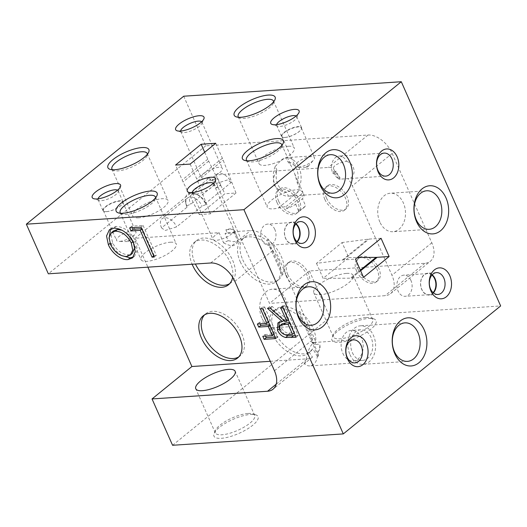 <?xml version="1.0" encoding="UTF-8"?>
<svg xmlns="http://www.w3.org/2000/svg" width="527" height="527" viewBox="0 0 527 527"><rect width="100%" height="100%" fill="white"/><g stroke="black" fill="none" stroke-linecap="round" stroke-linejoin="round"><path stroke-width="0.4" stroke-dasharray="2.63 1.98" d="M278.658 201.215A14.815 9.183 50.9 0 1 279.587 189.035A14.815 9.183 50.9 0 1 299.217 199.845A14.815 9.183 50.9 0 1 298.282 212.025A14.815 9.183 50.9 0 1 278.658 201.215M277.011 202.552A14.815 9.183 50.9 0 1 277.946 190.372A14.815 9.183 50.9 0 1 297.577 201.182A14.815 9.183 50.9 0 1 296.642 213.363A14.815 9.183 50.9 0 1 277.011 202.552M326.476 198.033A14.815 9.183 50.9 0 1 327.412 185.847A14.815 9.183 50.9 0 1 347.043 196.663A14.815 9.183 50.9 0 1 346.107 208.844A14.815 9.183 50.9 0 1 326.476 198.033M324.83 199.364A14.815 9.183 50.9 0 1 325.765 187.184A14.815 9.183 50.9 0 1 345.396 198A14.815 9.183 50.9 0 1 344.46 210.181A14.815 9.183 50.9 0 1 324.83 199.364M287.735 274.481A14.815 9.183 50.9 0 1 288.664 262.301A14.815 9.183 50.9 0 1 308.295 273.111A14.815 9.183 50.9 0 1 307.366 285.291A14.815 9.183 50.9 0 1 287.735 274.481M286.089 275.812A14.815 9.183 50.9 0 1 287.024 263.632A14.815 9.183 50.9 0 1 306.655 274.448A14.815 9.183 50.9 0 1 305.719 286.629A14.815 9.183 50.9 0 1 286.089 275.812M358.274 269.778A14.815 9.183 50.9 0 1 359.203 257.598A14.815 9.183 50.9 0 1 378.834 268.408A14.815 9.183 50.9 0 1 377.905 280.588A14.815 9.183 50.9 0 1 358.274 269.778M356.627 271.115A14.815 9.183 50.9 0 1 357.563 258.935A14.815 9.183 50.9 0 1 377.194 269.745A14.815 9.183 50.9 0 1 376.258 281.925A14.815 9.183 50.9 0 1 356.627 271.115M246.86 160.788A19.295 6.087 -23.9 0 0 248.27 161.598A19.295 6.087 -23.9 0 0 252.341 161.927A19.295 6.087 -23.9 0 0 281.55 146.849A19.295 6.087 -23.9 0 0 281.899 145.261M303.065 192.783L300.443 190.01A19.295 6.087 -23.9 0 0 296.635 189.753A19.295 6.087 -23.9 0 0 276.431 196.815A19.295 6.087 -23.9 0 0 267.248 207.131A19.295 6.087 -23.9 0 0 273.138 208.863A19.295 6.087 -23.9 0 0 278.302 208.013L286.181 206.518L286.668 208.758A19.295 6.087 -23.9 0 0 295.634 204.259L302.452 198.712A19.295 6.087 -23.9 0 0 303.947 194.707L303.071 192.783L286.181 206.518M349.981 354.638A19.295 13.867 86.2 0 0 363.017 364.335A19.295 13.867 86.2 0 0 373.478 335.528A19.295 13.867 86.2 0 0 360.448 325.824A19.295 13.867 86.2 0 0 349.981 354.638M342.833 353.307A15.336 11.021 86.2 0 0 353.189 361.021A15.336 11.021 86.2 0 0 361.502 338.123A15.336 11.021 86.2 0 0 351.147 330.416A15.336 11.021 86.2 0 0 342.833 353.307M352.398 352.675A15.336 11.021 86.2 0 0 362.754 360.382A15.336 11.021 86.2 0 0 371.067 337.491A15.336 11.021 86.2 0 0 360.712 329.783A15.336 11.021 86.2 0 0 352.398 352.675M277.004 170.445L275.226 166.433A19.295 13.867 86.2 0 0 275.463 186.472A19.295 13.867 86.2 0 0 288.407 196.176L286.629 192.164C281.174 191.815 277.004 189.345 274.112 184.76C272.782 179.852 273.75 175.083 277.004 170.445A15.336 11.021 86.2 0 0 277.874 184.509A15.336 11.021 86.2 0 0 286.629 192.164M299.198 187.401A19.295 13.867 86.2 0 0 298.961 167.362A19.295 13.867 86.2 0 0 286.016 157.659L287.795 161.67L291.174 165.86L294.745 173.923L297.419 183.389L299.198 187.401C299.04 189.951 298.018 192.006 296.128 193.561C294.211 195.095 291.642 195.972 288.407 196.176L332.972 193.211M297.419 183.389A15.336 11.021 86.2 0 0 296.549 169.325A15.336 11.021 86.2 0 0 287.795 161.67M112.363 169.753A19.295 6.087 -23.9 0 0 113.773 170.557A19.295 6.087 -23.9 0 0 117.844 170.886A19.295 6.087 -23.9 0 0 147.053 155.808A19.295 6.087 -23.9 0 0 147.402 154.22M138.641 217.822A19.295 6.087 156.1 0 1 132.751 216.09A19.295 6.087 156.1 0 1 141.934 205.774A19.295 6.087 156.1 0 1 162.138 198.712A19.295 6.087 156.1 0 1 168.034 200.451A19.295 6.087 156.1 0 1 158.851 210.76A19.295 6.087 156.1 0 1 138.641 217.822M270.259 361.305L307.393 358.828A22.397 13.88 -129.1 0 0 312.498 357.089L309.224 352.286L312.827 348.802L317.241 356.338M312.498 357.089L304.395 363.597A11.541 8.294 86.2 0 0 309.863 365.903A11.541 8.294 86.2 0 0 317.346 356.305M232.631 277.235A27.22 16.871 -129.1 0 0 230.2 262.4A27.22 16.871 -129.1 0 0 194.134 242.539A27.22 16.871 -129.1 0 0 192.124 264.231M229.64 283.684A27.22 16.871 -129.1 0 0 230.958 282.775A27.22 16.871 -129.1 0 0 232.67 260.397A27.22 16.871 -129.1 0 0 196.604 240.536A27.22 16.871 -129.1 0 0 194.891 262.914A27.22 16.871 -129.1 0 0 195.398 264.014M238.724 356.944A27.22 16.871 -129.1 0 0 240.035 356.035A27.22 16.871 -129.1 0 0 241.748 333.657A27.22 16.871 -129.1 0 0 205.682 313.796A27.22 16.871 -129.1 0 0 204.522 314.896M240.24 261.735A27.22 16.871 -129.1 0 0 276.306 281.596A27.22 16.871 -129.1 0 0 278.019 259.218A27.22 16.871 -129.1 0 0 241.952 239.357A27.22 16.871 -129.1 0 0 240.24 261.735M242.71 259.725A27.22 16.871 -129.1 0 0 278.776 279.587A27.22 16.871 -129.1 0 0 282.136 274.89L282.953 274.224A27.22 16.871 -129.1 0 0 281.306 256.544A27.22 16.871 -129.1 0 0 267.63 239.66L266.814 240.325A27.22 16.871 -129.1 0 0 244.423 237.348A27.22 16.871 -129.1 0 0 242.71 259.725M318.262 356.245A11.541 8.294 86.2 0 0 318.11 352.214L320.179 348.4L319.803 344.184L315.238 344.487L312.524 342.603A27.22 16.871 -129.1 0 0 309.817 330.969A27.22 16.871 -129.1 0 0 273.75 311.108A27.22 16.871 -129.1 0 0 272.037 333.486A27.22 16.871 -129.1 0 0 308.104 353.347A27.22 16.871 -129.1 0 0 309.224 352.286M315.238 344.487A27.22 16.871 -129.1 0 0 313.104 328.295A27.22 16.871 -129.1 0 0 299.428 311.411L298.611 312.076A27.22 16.871 -129.1 0 0 276.22 309.099A27.22 16.871 -129.1 0 0 274.508 331.476A27.22 16.871 -129.1 0 0 310.574 351.338A27.22 16.871 -129.1 0 0 312.827 348.802M312.524 342.603L315.765 342.385A22.397 13.88 -129.1 0 0 314.323 338.36L274.712 248.975A22.397 13.88 -129.1 0 0 250.556 230.576L233.672 231.702A11.541 3.643 156.1 0 1 216.439 240.272A11.541 3.643 156.1 0 1 212.915 239.232A11.541 3.643 156.1 0 1 219.087 232.67L135.07 238.27L147.883 267.176M304.395 363.597L306.121 359.829C307.142 354.454 309.705 342.649 315.765 342.385M317.294 356.298L318.229 356.232M316.483 263.362L323.13 278.368L348.722 257.551L342.076 242.552L316.483 263.362L342.379 260.009A34.459 21.357 50.9 0 1 343.499 259.903L355.455 259.106M363.538 277.34L351.581 278.137A34.459 21.357 50.9 0 1 350.429 278.177L323.13 278.368M233.672 231.702L238.171 241.867A11.541 3.643 -23.9 0 0 238.527 240.042A11.541 3.643 -23.9 0 0 238.507 240.002L235.345 232.862A11.541 3.643 -23.9 0 0 234.785 232.288L233.441 229.265A11.541 3.643 -23.9 0 0 230.497 228.837A11.541 3.643 -23.9 0 0 225.892 229.765L227.229 232.789A11.541 3.643 -23.9 0 0 225.036 233.547L228.198 240.687A11.541 3.643 -23.9 0 0 223.593 242.835L219.087 232.67M238.171 241.867C236.735 243.856 234.825 245.193 232.447 245.878C229.607 245.536 226.656 244.528 223.593 242.835M228.198 240.687L233.975 241.755L238.507 240.002M250.687 414.426A24.123 7.609 156.1 0 1 255.773 414.841A24.123 7.609 156.1 0 1 249.726 427.483A24.123 7.609 156.1 0 1 221.314 438.312A24.123 7.609 156.1 0 1 214.179 433.273A24.123 7.609 156.1 0 1 250.687 414.426M248.118 413.464A21.535 6.792 156.1 0 1 252.664 413.833A21.535 6.792 156.1 0 1 254.699 415.401A21.535 6.792 156.1 0 1 244.449 426.91A21.535 6.792 156.1 0 1 221.893 434.788A21.535 6.792 156.1 0 1 215.319 432.851A21.535 6.792 156.1 0 1 215.523 430.289A21.535 6.792 156.1 0 1 248.118 413.464M106.335 211.63A10.942 3.452 -23.9 0 0 122.099 204.265A10.942 3.452 -23.9 0 0 122.995 201.775A10.942 3.452 -23.9 0 0 119.655 200.794A10.942 3.452 -23.9 0 0 108.2 204.799A10.942 3.452 -23.9 0 0 102.996 210.642A10.942 3.452 -23.9 0 0 105.44 211.65A10.942 3.452 -23.9 0 0 106.335 211.63M106.625 211.637A10.599 3.34 -23.9 0 0 121.895 204.502A10.599 3.34 -23.9 0 0 122.765 202.098A10.599 3.34 -23.9 0 0 119.524 201.143A10.599 3.34 -23.9 0 0 108.43 205.023A10.599 3.34 -23.9 0 0 103.384 210.681A10.599 3.34 -23.9 0 0 105.756 211.656A10.599 3.34 -23.9 0 0 106.625 211.637M117.554 190.194A10.942 3.452 156.1 0 1 118.127 190.794A10.942 3.452 156.1 0 1 118.028 192.091A10.942 3.452 156.1 0 1 101.467 200.642A10.942 3.452 156.1 0 1 99.155 200.451A10.942 3.452 156.1 0 1 98.127 199.654A10.942 3.452 156.1 0 1 98.068 198.831M119.794 241.353A10.599 3.34 -23.9 0 0 135.064 234.219A10.599 3.34 -23.9 0 0 135.933 231.814A10.599 3.34 -23.9 0 0 132.692 230.859A10.599 3.34 -23.9 0 0 121.599 234.739A10.599 3.34 -23.9 0 0 116.553 240.398A10.599 3.34 -23.9 0 0 118.924 241.373A10.599 3.34 -23.9 0 0 119.794 241.353M129.227 240.187A1.423 0.448 156.1 0 1 129.543 240.635A1.423 0.448 156.1 0 1 127.501 241.59A1.423 0.448 156.1 0 1 127.382 241.597A1.423 0.448 156.1 0 1 127.435 240.911A1.423 0.448 156.1 0 1 129.227 240.187M192.342 192.579A11.541 3.643 -23.9 0 0 192.447 193.04A11.541 3.643 -23.9 0 0 193.534 193.883A11.541 3.643 -23.9 0 0 195.972 194.081A11.541 3.643 -23.9 0 0 213.442 185.063A11.541 3.643 -23.9 0 0 213.554 183.686A11.541 3.643 -23.9 0 0 213.283 183.304M120.604 213.257A19.295 6.087 -23.9 0 0 122.014 214.067A19.295 6.087 -23.9 0 0 126.085 214.397A19.295 6.087 -23.9 0 0 155.294 199.318A19.295 6.087 -23.9 0 0 155.643 197.73M170.379 242.222A19.295 6.087 156.1 0 1 176.275 243.961A19.295 6.087 156.1 0 1 167.092 254.271A19.295 6.087 156.1 0 1 146.881 261.333A19.295 6.087 156.1 0 1 140.992 259.594A19.295 6.087 156.1 0 1 150.175 249.284A19.295 6.087 156.1 0 1 170.379 242.222M295.792 224.054A10.599 7.615 86.2 0 0 291.418 222.526A10.599 7.615 86.2 0 0 285.674 238.342A10.599 7.615 86.2 0 0 292.828 243.672A10.599 7.615 86.2 0 0 296.958 241.577M274.811 229.436A10.599 7.615 86.2 0 0 267.65 224.107A10.599 7.615 86.2 0 0 261.906 239.93A10.599 7.615 86.2 0 0 269.06 245.253A10.599 7.615 86.2 0 0 274.811 229.436M296.062 223.751A10.942 7.859 86.2 0 0 291.543 222.17A10.942 7.859 86.2 0 0 285.608 238.507A10.942 7.859 86.2 0 0 292.992 244.008A10.942 7.859 86.2 0 0 297.261 241.84M261.847 317.998A19.295 13.867 -93.8 0 1 272.314 289.191A19.295 13.867 -93.8 0 1 285.344 298.888A19.295 13.867 -93.8 0 1 274.877 327.702A19.295 13.867 -93.8 0 1 261.847 317.998M199.292 214.568L210.392 213.83L235.991 193.014L224.884 193.752L199.292 214.568L183.086 181.927A34.459 21.357 50.9 0 1 182.184 180.003L175.557 165.056M190.142 164.088L196.769 179.035A34.459 21.357 50.9 0 1 197.572 180.965L210.392 213.83M132.409 227.704L131.737 226.182L143.08 225.424L140.979 227.13M143.08 225.424L156.328 255.318L154.227 257.024M156.328 255.318L153.706 255.845M154.18 255.463L142.29 228.632L141.816 229.021M142.29 228.632L141.664 228.672M131.737 226.182L129.635 227.888M110.551 229.008L111.487 228.066L116.032 226.439C124.069 226.742 130.571 231.656 135.544 241.182L133.443 242.888M135.544 241.182L137.402 249.982L134.556 256.227L133.41 256.985M121.473 255.542L115.044 250.187L110.466 243L110.024 243.362M110.466 243L109.036 238.843M116.032 226.439L113.931 228.145M113.575 230.898L111.157 235.806L112.62 242.861C116.73 250.608 122.086 254.587 128.687 254.791L132.389 253.421M134.886 247.13L133.403 241.333L128.621 234.489L122.04 230.207M112.62 242.861L110.518 244.568M128.687 254.791L126.585 256.497M133.403 241.333L132.903 241.741M279.152 322.195L280.008 321.187L284.455 319.863L269.56 306.648L272.209 306.47L287.11 319.685L288.855 319.573L282.742 305.772L284.883 305.627L282.788 307.333M284.883 305.627L298.13 335.528L296.036 337.234M298.13 335.528L295.364 335.712M284.508 334.447L279.567 328.532L279.191 328.835M279.567 328.532L279.093 327.307M284.455 319.863L283.849 320.357M269.56 306.648L267.459 308.354M272.209 306.47L270.114 308.176M287.11 319.685L285.015 321.391M288.855 319.573L288.381 319.955M282.742 305.772L280.641 307.478M282.103 323.835L281.721 328.393C284.172 332.188 286.978 333.69 290.146 332.899L294.626 332.603L290.212 322.636L289.587 322.669M294.626 332.603L294.158 332.985M281.721 328.393L279.62 330.1M290.212 322.636L289.738 323.025M260.134 323.841L259.462 322.32L268.961 321.687L262.505 307.122L264.653 306.977L262.558 308.684M264.653 306.977L277.9 336.872L275.805 338.578M277.9 336.872L275.127 337.056M265.568 336.101L264.897 334.579L262.795 336.285M264.897 334.579L274.396 333.947L273.921 334.335M274.396 333.947L270.318 324.751L269.844 325.139M270.318 324.751L269.692 324.79M259.462 322.32L257.36 324.026M268.961 321.687L268.487 322.069M262.505 307.122L260.41 308.829M318.11 352.214L317.669 352.576L299.428 311.411M317.669 352.576A22.397 13.88 -129.1 0 0 319.803 344.184M318.189 356.265L298.611 312.076M295.634 204.259L298.796 211.393L305.614 205.846L302.452 198.712M282.136 274.89L266.814 240.325M282.953 274.224L267.63 239.66M233.441 229.265L225.892 229.765M234.785 232.288L227.229 232.789M235.345 232.862L225.036 233.547M172.573 445.275L329.928 317.313L500.65 305.937M210.76 180.833A11.541 3.643 -23.9 0 0 214.7 179.351L217.862 186.486A11.541 3.643 -23.9 0 0 220.694 185.069L218.191 187.533L216.083 187.829L212.394 179.503L210.76 180.833L209.417 177.803L135.07 238.27M218.191 187.533L269.528 303.394L385.02 295.7A22.397 13.88 -129.1 0 0 390.54 293.644A22.397 13.88 -129.1 0 0 391.95 275.232L352.339 185.84A22.397 13.88 -129.1 0 0 347.972 178.627L340.982 179.094L334.118 170.168L333.439 168.087A22.397 13.88 -129.1 0 0 328.183 167.448L216.189 174.905L220.694 185.069M183.699 96.217L205.695 145.841L368.05 135.031A22.397 13.88 50.9 0 1 392.2 153.423L431.811 242.815A22.397 13.88 50.9 0 1 430.401 261.227A22.397 13.88 50.9 0 1 424.881 263.283L309.395 270.97L269.528 303.394M309.395 270.97L329.928 317.313M333.439 168.087C333.795 164.51 341.364 162.415 346.562 161.236A11.541 8.294 86.2 0 0 339.085 156.097A11.541 8.294 86.2 0 0 332.82 173.33L333.743 173.264A11.541 8.294 86.2 0 0 339.592 178.884L338.677 178.943A11.541 8.294 86.2 0 0 340.62 179.127A11.541 8.294 86.2 0 0 340.982 179.094M346.562 161.236L347.794 161.835C355.956 164.865 356.259 178.1 347.972 178.627M381.054 238.29L369.098 239.087A34.459 21.357 -129.1 0 0 367.971 239.192L342.076 242.552M348.722 257.551L357.438 257.492M209.417 177.803A11.541 3.643 156.1 0 1 204.786 178.739A11.541 3.643 156.1 0 1 201.255 177.704A11.541 3.643 156.1 0 1 206.749 171.532A11.541 3.643 156.1 0 1 218.837 167.309A11.541 3.643 156.1 0 1 222.368 168.35A11.541 3.643 156.1 0 1 216.189 174.905M180.689 131.052A11.541 3.643 -23.9 0 0 180.787 131.513A11.541 3.643 -23.9 0 0 181.881 132.356A11.541 3.643 -23.9 0 0 184.318 132.554A11.541 3.643 -23.9 0 0 201.788 123.529A11.541 3.643 -23.9 0 0 201.9 122.159A11.541 3.643 -23.9 0 0 201.624 121.777M368.702 318.446A24.123 7.609 156.1 0 1 373.788 318.861A24.123 7.609 156.1 0 1 367.741 331.509A24.123 7.609 156.1 0 1 339.329 342.339A24.123 7.609 156.1 0 1 332.188 337.3A24.123 7.609 156.1 0 1 368.702 318.446M366.133 317.485A21.535 6.792 156.1 0 1 370.679 317.853A21.535 6.792 156.1 0 1 372.714 319.428A21.535 6.792 156.1 0 1 362.464 330.93A21.535 6.792 156.1 0 1 339.908 338.815A21.535 6.792 156.1 0 1 333.334 336.878A21.535 6.792 156.1 0 1 333.538 334.316A21.535 6.792 156.1 0 1 366.133 317.485M346.595 273.388A21.535 6.792 156.1 0 1 353.169 275.331A21.535 6.792 156.1 0 1 342.919 286.84A21.535 6.792 156.1 0 1 320.37 294.718A21.535 6.792 156.1 0 1 313.789 292.781A21.535 6.792 156.1 0 1 324.039 281.273A21.535 6.792 156.1 0 1 346.595 273.388M284.89 137.428A10.942 3.452 -23.9 0 0 300.653 130.064A10.942 3.452 -23.9 0 0 301.549 127.58A10.942 3.452 -23.9 0 0 298.21 126.592A10.942 3.452 -23.9 0 0 286.754 130.597A10.942 3.452 -23.9 0 0 281.543 136.44A10.942 3.452 -23.9 0 0 283.987 137.448A10.942 3.452 -23.9 0 0 284.89 137.428M285.179 137.435A10.599 3.34 -23.9 0 0 300.449 130.307A10.599 3.34 -23.9 0 0 301.319 127.896A10.599 3.34 -23.9 0 0 298.078 126.941A10.599 3.34 -23.9 0 0 286.984 130.821A10.599 3.34 -23.9 0 0 281.938 136.486A10.599 3.34 -23.9 0 0 284.31 137.455A10.599 3.34 -23.9 0 0 285.179 137.435M296.108 115.993A10.942 3.452 156.1 0 1 296.681 116.592A10.942 3.452 156.1 0 1 296.576 117.89A10.942 3.452 156.1 0 1 280.021 126.44A10.942 3.452 156.1 0 1 277.709 126.256A10.942 3.452 156.1 0 1 276.675 125.459A10.942 3.452 156.1 0 1 276.622 124.629M298.348 167.151A10.599 3.34 -23.9 0 0 313.618 160.024A10.599 3.34 -23.9 0 0 314.487 157.613A10.599 3.34 -23.9 0 0 311.246 156.657A10.599 3.34 -23.9 0 0 300.153 160.537A10.599 3.34 -23.9 0 0 295.107 166.196A10.599 3.34 -23.9 0 0 297.478 167.171A10.599 3.34 -23.9 0 0 298.348 167.151M307.781 165.985A1.423 0.448 156.1 0 1 308.097 166.44A1.423 0.448 156.1 0 1 306.049 167.395A1.423 0.448 156.1 0 1 305.937 167.395A1.423 0.448 156.1 0 1 305.989 166.71A1.423 0.448 156.1 0 1 307.781 165.985M238.619 117.284A19.295 6.087 -23.9 0 0 240.029 118.088A19.295 6.087 -23.9 0 0 244.1 118.423A19.295 6.087 -23.9 0 0 273.309 103.345A19.295 6.087 -23.9 0 0 273.658 101.757M288.394 146.249A19.295 6.087 156.1 0 1 294.29 147.982A19.295 6.087 156.1 0 1 285.107 158.298A19.295 6.087 156.1 0 1 264.897 165.359A19.295 6.087 156.1 0 1 259.007 163.62A19.295 6.087 156.1 0 1 268.19 153.311A19.295 6.087 156.1 0 1 288.394 146.249M431.936 275.094A10.599 7.615 86.2 0 0 427.562 273.572A10.599 7.615 86.2 0 0 421.817 289.389A10.599 7.615 86.2 0 0 428.971 294.712A10.599 7.615 86.2 0 0 433.102 292.623M410.948 280.476A10.599 7.615 86.2 0 0 403.794 275.153A10.599 7.615 86.2 0 0 398.05 290.97A10.599 7.615 86.2 0 0 405.204 296.299A10.599 7.615 86.2 0 0 410.948 280.476M432.199 274.798A10.942 7.859 86.2 0 0 427.68 273.217A10.942 7.859 86.2 0 0 421.752 289.547A10.942 7.859 86.2 0 0 429.136 295.048A10.942 7.859 86.2 0 0 433.405 292.88M338.677 178.943L333.604 171.427L332.82 173.33M379.862 222.025A19.295 13.867 -93.8 0 1 390.329 193.218A19.295 13.867 -93.8 0 1 403.359 202.915A19.295 13.867 -93.8 0 1 392.892 231.722A19.295 13.867 -93.8 0 1 379.862 222.025M205.695 145.841L48.339 273.809M235.991 193.014L223.165 160.149A34.459 21.357 -129.1 0 0 222.361 158.219L215.741 143.272M204.7 152.244L207.776 159.187A34.459 21.357 -129.1 0 0 208.679 161.11L224.884 193.752M275.226 166.433L281.286 160.076C283.19 158.541 284.764 157.731 286.016 157.659L330.403 154.701M298.796 211.393A19.295 6.087 -23.9 0 0 305.614 205.846M217.862 186.486L216.083 187.829M333.604 171.427L336.213 171.255L339.592 178.884M303.947 194.707L286.668 208.758M212.394 179.503L214.7 179.351M333.743 173.264L336.213 171.255M205.919 204.568L205.668 203.238L231.136 182.526A10.823 6.706 -129.1 0 0 231.01 182.23A10.823 6.706 -129.1 0 0 216.676 174.332A10.823 6.706 -129.1 0 0 215.991 183.225A10.823 6.706 -129.1 0 0 216.129 183.528L190.662 204.239L186.795 205.846L187.052 207.177L161.578 227.888L165.135 230.497L176.591 226.887L202.058 206.176L205.919 204.568A13.781 8.544 -129.1 0 0 205.793 204.272A13.781 8.544 -129.1 0 0 196.123 194.094A13.781 8.544 -129.1 0 0 185.656 202.605A13.781 8.544 -129.1 0 0 186.663 205.543A13.781 8.544 -129.1 0 0 186.795 205.846M205.668 203.238A10.823 6.706 -129.1 0 0 205.537 202.941A10.823 6.706 -129.1 0 0 197.954 194.95A10.823 6.706 -129.1 0 0 191.202 195.049A10.823 6.706 -129.1 0 0 190.524 203.942A10.823 6.706 -129.1 0 0 190.662 204.239M231.136 182.526L227.585 179.918L216.129 183.528M161.578 227.888A10.823 6.706 50.9 0 1 161.446 227.592A10.823 6.706 50.9 0 1 162.125 218.692A10.823 6.706 50.9 0 1 176.459 226.59A10.823 6.706 50.9 0 1 176.591 226.887M187.052 207.177A10.823 6.706 50.9 0 1 186.914 206.874A10.823 6.706 50.9 0 1 186.123 204.568A10.823 6.706 50.9 0 1 187.592 197.981A10.823 6.706 50.9 0 1 201.933 205.873A10.823 6.706 50.9 0 1 202.058 206.176M210.695 262.993L250.556 230.576M234.851 281.392L274.712 248.975M274.462 370.777L314.323 338.36M276.188 384.203L307.393 358.828M290.146 332.899L288.045 334.605M278.302 208.013L300.443 190.01M342.379 260.009L367.971 239.192M360.336 270.12L350.429 278.177M424.881 263.283L385.02 295.7M431.811 242.815L391.95 275.232M392.2 153.423L352.339 185.84M368.05 135.031L328.183 167.448M222.361 158.219L196.769 179.035M197.572 180.965L223.165 160.149M208.679 161.11L183.086 181.927M207.776 159.187L182.184 180.003M360.626 270.779L351.581 278.137M343.499 259.903L369.098 239.087M277.946 190.372L279.587 189.035M325.765 187.184L327.412 185.847M287.024 263.632L288.664 262.301M357.563 258.935L359.203 257.598M246.445 160.195L267.248 207.131M248.27 161.598L244.535 160.386M407.49 361.37L363.017 364.335M362.754 360.382L353.189 361.021M111.948 169.154L132.751 216.09M113.773 170.557L110.038 169.345M194.134 242.539L196.604 240.536M203.211 315.805L205.682 313.796M276.306 281.596L278.776 279.587M308.104 353.347L310.574 351.338M353.4 339.869L312.794 342.57M354.934 362.899L309.863 365.903M252.664 413.833L255.773 414.841M254.699 415.401L235.154 371.304M118.127 190.794L122.995 201.775M118.028 192.091L120.4 186.821M122.765 202.098L135.933 231.814M129.543 240.635L135.064 234.219M213.442 185.063L215.503 180.491M213.554 183.686L238.527 240.042M155.294 199.318L156.908 195.741M155.478 197.026L176.275 243.961M291.418 222.526L267.65 224.107M300.331 221.584L291.543 222.17M308.657 286.767L272.314 289.191M241.952 239.357L244.423 237.348M273.75 311.108L276.22 309.099M305.805 362.55L273.052 389.189M237.565 358.044L240.035 356.035M228.487 284.784L230.958 282.775M132.455 257.934L134.556 256.227M109.392 229.772L111.487 228.066M277.907 322.893L280.008 321.187M311.22 325.278L274.877 327.702M301.78 243.421L292.992 244.008M292.828 243.672L269.06 245.253M120.189 212.658L140.992 259.594M122.014 214.067L118.279 212.855M192.447 193.04L212.915 239.232M193.534 193.883L188.765 192.342M127.382 241.597L118.924 241.373M103.384 210.681L116.553 240.398M99.155 200.451L93.661 198.672M98.127 199.654L102.996 210.642M215.319 432.851L195.774 388.755M215.523 430.289L214.179 433.273M385.692 176.13L340.62 179.127M201.9 122.159L222.368 168.35M370.679 317.853L373.788 318.861M372.714 319.428L353.169 275.331M296.681 116.592L301.549 127.58M296.576 117.89L298.954 112.626M301.319 127.896L314.487 157.613M308.097 166.44L313.618 160.024M201.788 123.529L203.85 118.957M273.309 103.345L274.923 99.761M273.487 101.046L294.29 147.982M147.053 155.808L148.667 152.231M147.231 153.515L168.034 200.451M427.562 273.572L403.794 275.153M436.468 272.63L427.68 273.217M384.157 153.093L339.085 156.097M426.672 190.794L390.329 193.218M390.54 293.644L430.401 261.227M360.712 329.783L351.147 330.416M404.927 322.867L360.448 325.824M429.235 229.304L392.892 231.722M437.924 294.461L429.136 295.048M428.971 294.712L405.204 296.299M281.55 146.849L283.164 143.272M281.734 144.556L291.174 165.86M294.745 173.923L302.86 192.236M238.204 116.684L259.007 163.62M240.029 118.088L236.294 116.882M180.787 131.513L201.255 177.704M181.881 132.356L177.105 130.808M305.937 167.395L297.478 167.171M281.938 136.486L295.107 166.196M277.709 126.256L272.215 124.477M276.675 125.459L281.543 136.44M333.334 336.878L313.789 292.781M333.538 334.316L332.188 337.3M376.258 281.925L377.905 280.588M305.719 286.629L307.366 285.291M344.46 210.181L346.107 208.844M296.642 213.363L298.282 212.025M191.202 195.049L216.676 174.332M197.954 194.95L196.123 194.094M187.592 197.981L162.125 218.692M186.123 204.568L185.656 202.605"/><path stroke-width="0.79" d="M281.899 145.261A19.295 6.087 -23.9 0 0 281.734 144.556A19.295 6.087 -23.9 0 0 275.838 142.817A19.295 6.087 -23.9 0 0 255.635 149.879A19.295 6.087 -23.9 0 0 246.445 160.195A19.295 6.087 -23.9 0 0 246.86 160.788M276.537 138.594A22.397 7.068 -23.9 0 0 250.154 148.647A22.397 7.068 -23.9 0 0 244.535 160.386A22.397 7.068 -23.9 0 0 249.258 160.775A22.397 7.068 -23.9 0 0 283.164 143.272A22.397 7.068 -23.9 0 0 276.537 138.594M394.459 351.674A19.295 13.867 86.2 0 0 407.49 361.37A19.295 13.867 86.2 0 0 417.957 332.563A19.295 13.867 86.2 0 0 404.927 322.867A19.295 13.867 86.2 0 0 394.459 351.674M424.242 329.955A24.123 17.332 -93.8 0 1 418.827 362.82A24.123 17.332 -93.8 0 1 394.868 353.841A24.123 17.332 -93.8 0 1 400.283 320.969A24.123 17.332 -93.8 0 1 424.242 329.955M320.35 185.675A24.123 17.332 86.2 0 0 344.309 194.661A24.123 17.332 86.2 0 0 349.724 161.789A24.123 17.332 86.2 0 0 325.758 152.804A24.123 17.332 86.2 0 0 320.35 185.675M319.935 183.508A19.295 13.867 86.2 0 0 332.972 193.211A19.295 13.867 86.2 0 0 343.433 164.398A19.295 13.867 86.2 0 0 330.403 154.701A19.295 13.867 86.2 0 0 319.935 183.508M147.402 154.22A19.295 6.087 -23.9 0 0 147.231 153.515A19.295 6.087 -23.9 0 0 141.341 151.776A19.295 6.087 -23.9 0 0 121.131 158.838A19.295 6.087 -23.9 0 0 111.948 169.154A19.295 6.087 -23.9 0 0 112.363 169.753M142.033 147.553A22.397 7.068 -23.9 0 0 115.657 157.606A22.397 7.068 -23.9 0 0 110.038 169.345A22.397 7.068 -23.9 0 0 114.761 169.734A22.397 7.068 -23.9 0 0 148.667 152.231A22.397 7.068 -23.9 0 0 142.033 147.553M192.124 264.231A27.22 16.871 -129.1 0 0 192.421 264.916A27.22 16.871 -129.1 0 0 228.487 284.784A27.22 16.871 -129.1 0 0 232.631 277.235M239.278 335.666A27.22 16.871 -129.1 0 0 203.211 315.805A27.22 16.871 -129.1 0 0 201.498 338.182A27.22 16.871 -129.1 0 0 237.565 358.044A27.22 16.871 -129.1 0 0 239.278 335.666M204.522 314.896A27.22 16.871 -129.1 0 0 203.969 336.173A27.22 16.871 -129.1 0 0 238.724 356.944M361.193 345.666A11.541 8.294 86.2 0 0 353.4 339.869A11.541 8.294 86.2 0 0 347.141 357.102A11.541 8.294 86.2 0 0 354.934 362.899A11.541 8.294 86.2 0 0 361.193 345.666M355.455 259.106L363.538 277.34L389.13 256.524L381.054 238.29L355.455 259.106M228.58 369.368A21.535 6.792 156.1 0 1 235.154 371.304A21.535 6.792 156.1 0 1 224.904 382.813A21.535 6.792 156.1 0 1 202.355 390.691A21.535 6.792 156.1 0 1 195.774 388.755A21.535 6.792 156.1 0 1 206.024 377.246A21.535 6.792 156.1 0 1 228.58 369.368M98.068 198.831A10.942 3.452 156.1 0 1 104.372 193.225A10.942 3.452 156.1 0 1 114.787 189.806A10.942 3.452 156.1 0 1 117.554 190.194M96.928 198.942A15.507 4.895 -23.9 0 0 120.4 186.821A15.507 4.895 -23.9 0 0 115.815 183.587A15.507 4.895 -23.9 0 0 97.548 190.543A15.507 4.895 -23.9 0 0 93.661 198.672A15.507 4.895 -23.9 0 0 96.928 198.942M192.032 192.605A15.507 4.895 -23.9 0 0 215.503 180.491A15.507 4.895 -23.9 0 0 210.919 177.25A15.507 4.895 -23.9 0 0 192.651 184.206A15.507 4.895 -23.9 0 0 188.765 192.342A15.507 4.895 -23.9 0 0 192.032 192.605M213.283 183.304A11.541 3.643 -23.9 0 0 210.029 182.652A11.541 3.643 -23.9 0 0 198.547 186.525A11.541 3.643 -23.9 0 0 192.342 192.579M123.002 213.244A22.397 7.068 -23.9 0 0 156.908 195.741A22.397 7.068 -23.9 0 0 150.281 191.057A22.397 7.068 -23.9 0 0 123.898 201.11A22.397 7.068 -23.9 0 0 118.279 212.855A22.397 7.068 -23.9 0 0 123.002 213.244M155.643 197.73A19.295 6.087 -23.9 0 0 155.478 197.026A19.295 6.087 -23.9 0 0 149.582 195.286A19.295 6.087 -23.9 0 0 129.379 202.348A19.295 6.087 -23.9 0 0 120.189 212.658A19.295 6.087 -23.9 0 0 120.604 213.257M296.958 241.577A10.599 7.615 86.2 0 0 298.578 227.848A10.599 7.615 86.2 0 0 295.792 224.054M297.261 241.84A10.942 7.859 86.2 0 0 298.928 227.671A10.942 7.859 86.2 0 0 296.062 223.751M294.395 237.921A10.942 7.859 -93.8 0 1 300.331 221.584A10.942 7.859 -93.8 0 1 307.715 227.084A10.942 7.859 -93.8 0 1 301.78 243.421A10.942 7.859 -93.8 0 1 294.395 237.921M313.664 224.614A15.507 11.146 86.2 0 0 298.262 218.837A15.507 11.146 86.2 0 0 294.784 239.969A15.507 11.146 86.2 0 0 310.186 245.747A15.507 11.146 86.2 0 0 313.664 224.614M366.357 343.525A15.507 11.146 86.2 0 0 350.956 337.748A15.507 11.146 86.2 0 0 347.477 358.88A15.507 11.146 86.2 0 0 362.879 364.651A15.507 11.146 86.2 0 0 366.357 343.525M327.972 293.855A24.123 17.332 86.2 0 0 304.013 284.876A24.123 17.332 86.2 0 0 298.598 317.748A24.123 17.332 86.2 0 0 322.564 326.727A24.123 17.332 86.2 0 0 327.972 293.855M321.687 296.47A19.295 13.867 86.2 0 0 308.657 286.767A19.295 13.867 86.2 0 0 298.19 315.581A19.295 13.867 86.2 0 0 311.22 325.278A19.295 13.867 86.2 0 0 321.687 296.47M210.695 262.993L48.339 273.809L26.35 224.186L243.935 209.687L343.301 433.905L172.573 445.275L152.04 398.939L267.532 391.245A22.397 13.88 -129.1 0 0 273.052 389.189A22.397 13.88 -129.1 0 0 274.462 370.777L234.851 281.392A22.397 13.88 -129.1 0 0 210.695 262.993M282.788 307.333L296.036 337.234L285.654 337.504C282.103 336.628 279.376 334.21 277.472 330.238L277.907 322.893L282.36 321.569L267.459 308.354L270.114 308.176L285.015 321.391L286.754 321.279L280.641 307.478L282.788 307.333M140.979 227.13L154.227 257.024L152.079 257.169L140.195 230.339L130.999 230.951L129.635 227.888L140.979 227.13M133.443 242.888L135.301 251.689L132.455 257.934L128.048 259.561C121.447 260.417 111.849 253.243 108.371 244.706L106.54 235.971L109.392 229.772L113.931 228.145C121.968 228.448 128.469 233.362 133.443 242.888M262.558 308.684L275.805 338.578L264.152 339.355L262.795 336.285L272.301 335.653L268.223 326.457L258.717 327.089L257.36 324.026L266.866 323.394L260.41 308.829L262.558 308.684M147.883 267.176L191.9 366.522L270.259 361.305M152.04 398.939L191.9 366.522M175.557 165.056L190.142 164.088L215.741 143.272L201.156 144.24L175.557 165.056M195.398 264.014A27.22 16.871 -129.1 0 0 229.64 283.684M153.706 255.845L152.079 257.169M141.816 229.021L140.195 230.339M141.664 228.672L133.094 229.245L130.999 230.951M133.094 229.245L132.409 227.704M133.41 256.985L130.149 257.855L128.048 259.561M130.149 257.855L121.473 255.542M110.024 243.362L108.371 244.706M109.036 238.843L110.551 229.008M122.04 230.207L117.475 229.495L113.575 230.898L111.48 232.605L109.063 237.512L110.518 244.568C114.629 252.314 119.985 256.293 126.585 256.497L130.294 255.127L132.751 250.167L131.302 243.039C127.218 235.338 121.908 231.393 115.38 231.201L111.48 232.605M130.294 255.127L132.389 253.421L134.886 247.13M117.475 229.495L115.38 231.201M132.903 241.741L131.302 243.039M295.364 335.712L287.749 335.798L285.654 337.504M287.749 335.798L284.508 334.447M279.191 328.835L277.472 330.238M279.093 327.307L279.152 322.195M283.849 320.357L282.36 321.569M288.381 319.955L286.754 321.279M289.587 322.669L285.818 322.886L282.103 323.835L280.008 325.541L279.62 330.1C282.07 333.894 284.883 335.396 288.045 334.605L292.531 334.309L288.117 324.342L283.717 324.592L280.008 325.541M294.158 332.985L292.531 334.309M289.738 323.025L288.117 324.342M275.127 337.056L266.254 337.649L264.152 339.355M266.254 337.649L265.568 336.101M273.921 334.335L272.301 335.653M269.844 325.139L268.223 326.457M269.692 324.79L260.819 325.383L258.717 327.089M260.819 325.383L260.134 323.841M268.487 322.069L266.866 323.394M377.892 170.326A11.541 8.294 86.2 0 0 385.692 176.13A11.541 8.294 86.2 0 0 391.95 158.897A11.541 8.294 86.2 0 0 384.157 153.093A11.541 8.294 86.2 0 0 377.892 170.326M357.438 257.492L376.028 257.36A34.459 21.357 -129.1 0 0 377.18 257.321L389.13 256.524M201.624 121.777A11.541 3.643 -23.9 0 0 198.369 121.118A11.541 3.643 -23.9 0 0 186.887 124.998A11.541 3.643 -23.9 0 0 180.689 131.052M276.622 124.629A10.942 3.452 156.1 0 1 282.927 119.023A10.942 3.452 156.1 0 1 293.341 115.604A10.942 3.452 156.1 0 1 296.108 115.993M275.483 124.741A15.507 4.895 -23.9 0 0 298.954 112.626A15.507 4.895 -23.9 0 0 294.369 109.385A15.507 4.895 -23.9 0 0 276.102 116.342A15.507 4.895 -23.9 0 0 272.215 124.477A15.507 4.895 -23.9 0 0 275.483 124.741M180.379 131.078A15.507 4.895 -23.9 0 0 203.85 118.957A15.507 4.895 -23.9 0 0 199.259 115.723A15.507 4.895 -23.9 0 0 180.998 122.679A15.507 4.895 -23.9 0 0 177.105 130.808A15.507 4.895 -23.9 0 0 180.379 131.078M241.017 117.264A22.397 7.068 -23.9 0 0 274.923 99.761A22.397 7.068 -23.9 0 0 268.289 95.084A22.397 7.068 -23.9 0 0 241.913 105.136A22.397 7.068 -23.9 0 0 236.294 116.882A22.397 7.068 -23.9 0 0 241.017 117.264M273.658 101.757A19.295 6.087 -23.9 0 0 273.487 101.046A19.295 6.087 -23.9 0 0 267.597 99.313A19.295 6.087 -23.9 0 0 247.387 106.375A19.295 6.087 -23.9 0 0 238.204 116.684A19.295 6.087 -23.9 0 0 238.619 117.284M433.102 292.623A10.599 7.615 86.2 0 0 434.716 278.895A10.599 7.615 86.2 0 0 431.936 275.094M430.533 288.967A10.942 7.859 -93.8 0 1 436.468 272.63A10.942 7.859 -93.8 0 1 443.859 278.131A10.942 7.859 -93.8 0 1 437.924 294.461A10.942 7.859 -93.8 0 1 430.533 288.967M433.405 292.88A10.942 7.859 86.2 0 0 435.071 278.717A10.942 7.859 86.2 0 0 432.199 274.798M449.808 275.661A15.507 11.146 86.2 0 0 434.406 269.883A15.507 11.146 86.2 0 0 430.921 291.016A15.507 11.146 86.2 0 0 446.329 296.787A15.507 11.146 86.2 0 0 449.808 275.661M397.114 156.75A15.507 11.146 86.2 0 0 381.713 150.972A15.507 11.146 86.2 0 0 378.228 172.105A15.507 11.146 86.2 0 0 393.636 177.882A15.507 11.146 86.2 0 0 397.114 156.75M445.987 197.882A24.123 17.332 86.2 0 0 422.028 188.897A24.123 17.332 86.2 0 0 416.613 221.768A24.123 17.332 86.2 0 0 440.572 230.754A24.123 17.332 86.2 0 0 445.987 197.882M439.702 200.497A19.295 13.867 86.2 0 0 426.672 190.794A19.295 13.867 86.2 0 0 416.205 219.601A19.295 13.867 86.2 0 0 429.235 229.304A19.295 13.867 86.2 0 0 439.702 200.497M343.301 433.905L500.65 305.937L401.291 81.725L183.699 96.217L26.35 224.186M401.291 81.725L243.935 209.687M201.156 144.24L204.7 152.244M267.532 391.245L276.188 384.203M293.348 335.844L291.253 337.55M285.818 322.886L283.717 324.592M376.028 257.36L360.336 270.12M377.18 257.321L360.626 270.779"/></g></svg>
